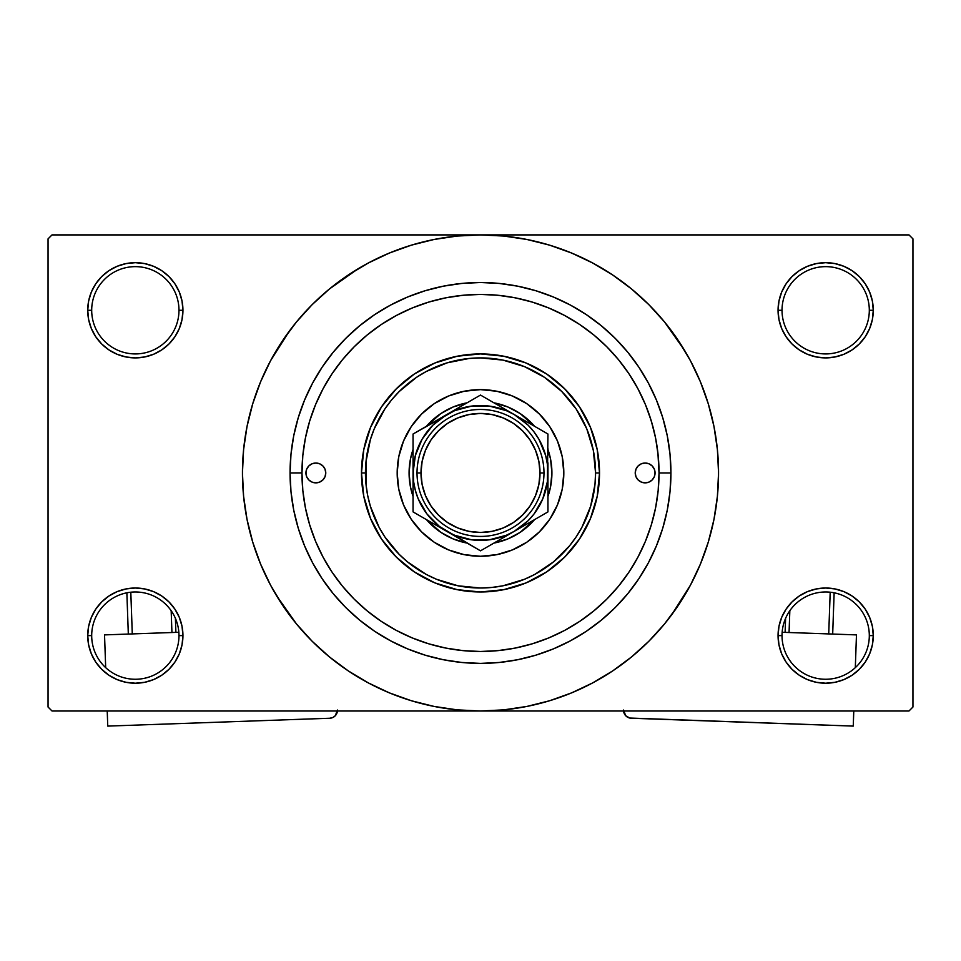 <?xml version="1.0" encoding="UTF-8"?>
<svg xmlns="http://www.w3.org/2000/svg" width="961" height="961" viewBox="0 0 961 961"><rect width="100%" height="100%" fill="white"/><g stroke="black" fill="none" stroke-linecap="round" stroke-linejoin="round"><path stroke-width="1.44" d="M869.309 635.617A43.641 43.641 0 0 0 825.667 591.976A43.641 43.641 0 0 0 782.026 635.617L778.062 635.617A47.606 47.606 0 0 1 825.667 588.012A47.606 47.606 0 0 1 873.273 635.617L869.309 635.617A43.641 43.641 0 0 1 825.667 679.259A43.641 43.641 0 0 1 782.026 635.617A43.641 43.641 0 0 1 825.667 591.976A43.641 43.641 0 0 1 869.309 635.617L873.273 635.617L872.36 626.332L869.657 617.394L865.248 609.166L859.326 601.946L852.119 596.036L843.89 591.628L834.953 588.925L825.667 588.012L816.382 588.925L807.444 591.628L799.216 596.036L791.996 601.946L786.086 609.166L781.677 617.394L778.975 626.332L778.062 635.617L778.975 644.903L781.677 653.84L786.086 662.069L791.996 669.276L799.216 675.199L807.444 679.607L816.382 682.31L825.667 683.223L834.953 682.31L843.89 679.607L852.119 675.199L859.326 669.276L865.248 662.069L869.657 653.84L872.36 644.903L873.273 635.617A47.606 47.606 0 0 1 825.667 683.223A47.606 47.606 0 0 1 778.062 635.617L782.026 635.617A43.641 43.641 0 0 0 825.667 679.259A43.641 43.641 0 0 0 869.309 635.617M178.974 635.617A43.641 43.641 0 0 0 135.333 591.976A43.641 43.641 0 0 0 91.691 635.617L87.727 635.617A47.606 47.606 0 0 1 135.333 588.012A47.606 47.606 0 0 1 182.938 635.617L178.974 635.617A43.641 43.641 0 0 1 135.333 679.259A43.641 43.641 0 0 1 91.691 635.617A43.641 43.641 0 0 1 135.333 591.976A43.641 43.641 0 0 1 178.974 635.617L182.938 635.617L182.025 626.332L179.323 617.394L174.914 609.166L169.004 601.946L161.784 596.036L153.556 591.628L144.618 588.925L135.333 588.012L126.047 588.925L117.11 591.628L108.881 596.036L101.674 601.946L95.752 609.166L91.343 617.394L88.64 626.332L87.727 635.617L88.64 644.903L91.343 653.84L95.752 662.069L101.674 669.276L108.881 675.199L117.11 679.607L126.047 682.31L135.333 683.223L144.618 682.31L153.556 679.607L161.784 675.199L169.004 669.276L174.914 662.069L179.323 653.84L182.025 644.903L182.938 635.617A47.606 47.606 0 0 1 135.333 683.223A47.606 47.606 0 0 1 87.727 635.617L91.691 635.617A43.641 43.641 0 0 0 135.333 679.259A43.641 43.641 0 0 0 178.974 635.617M178.974 310.283A43.641 43.641 0 0 0 135.333 266.641A43.641 43.641 0 0 0 91.691 310.283L87.727 310.283A47.606 47.606 0 0 1 135.333 262.677A47.606 47.606 0 0 1 182.938 310.283L178.974 310.283A43.641 43.641 0 0 1 135.333 353.924A43.641 43.641 0 0 1 91.691 310.283A43.641 43.641 0 0 1 135.333 266.641A43.641 43.641 0 0 1 178.974 310.283L182.938 310.283L182.025 300.997L179.323 292.072L174.914 283.831L169.004 276.624L161.784 270.702L153.556 266.305L144.618 263.59L135.333 262.677L126.047 263.59L117.11 266.305L108.881 270.702L101.674 276.624L95.752 283.831L91.343 292.072L88.64 300.997L87.727 310.283L88.64 319.581L91.343 328.506L95.752 336.734L101.674 343.954L108.881 349.876L117.11 354.273L126.047 356.975L135.333 357.9L144.618 356.975L153.556 354.273L161.784 349.876L169.004 343.954L174.914 336.734L179.323 328.506L182.025 319.581L182.938 310.283A47.606 47.606 0 0 1 135.333 357.9A47.606 47.606 0 0 1 87.727 310.283L91.691 310.283A43.641 43.641 0 0 0 135.333 353.924A43.641 43.641 0 0 0 178.974 310.283M869.309 310.283A43.641 43.641 0 0 0 825.667 266.641A43.641 43.641 0 0 0 782.026 310.283L778.062 310.283A47.606 47.606 0 0 1 825.667 262.677A47.606 47.606 0 0 1 873.273 310.283L869.309 310.283A43.641 43.641 0 0 1 825.667 353.924A43.641 43.641 0 0 1 782.026 310.283A43.641 43.641 0 0 1 825.667 266.641A43.641 43.641 0 0 1 869.309 310.283L873.273 310.283L872.36 300.997L869.657 292.072L865.248 283.831L859.326 276.624L852.119 270.702L843.89 266.305L834.953 263.59L825.667 262.677L816.382 263.59L807.444 266.305L799.216 270.702L791.996 276.624L786.086 283.831L781.677 292.072L778.975 300.997L778.062 310.283L778.975 319.581L781.677 328.506L786.086 336.734L791.996 343.954L799.216 349.876L807.444 354.273L816.382 356.975L825.667 357.9L834.953 356.975L843.89 354.273L852.119 349.876L859.326 343.954L865.248 336.734L869.657 328.506L872.36 319.581L873.273 310.283A47.606 47.606 0 0 1 825.667 357.9A47.606 47.606 0 0 1 778.062 310.283L782.026 310.283A43.641 43.641 0 0 0 825.667 353.924A43.641 43.641 0 0 0 869.309 310.283M648.002 411.152L652.219 424.101M670.934 472.956L659.03 472.956L670.934 472.956L670.021 491.624L667.282 510.099L662.742 528.238L656.435 545.824L648.447 562.726L638.837 578.75L627.713 593.766L615.16 607.616L601.31 620.157L586.306 631.293L570.269 640.903L553.38 648.891L535.782 655.186L517.655 659.726L499.167 662.477L480.5 663.39L461.833 662.477L443.345 659.726L425.218 655.186L407.62 648.891L390.731 640.903L374.694 631.293L359.69 620.157L345.84 607.616L333.287 593.766L322.163 578.75L312.553 562.726L304.565 545.824L298.258 528.238L293.718 510.099L290.979 491.624L290.066 472.956A190.434 190.434 0 0 1 480.5 282.51A190.434 190.434 0 0 1 670.934 472.956A190.434 190.434 0 0 1 480.5 663.39A190.434 190.434 0 0 1 290.066 472.956L290.979 454.289L293.718 435.801L298.258 417.675L304.565 400.076L312.553 383.175L322.163 367.15L333.287 352.134L345.84 338.296L359.69 325.743L374.694 314.607L390.731 304.997L407.62 297.009L425.218 290.715L443.345 286.174L461.833 283.435L480.5 282.51L499.167 283.435L517.655 286.174L535.782 290.715L553.38 297.009L570.269 304.997L586.306 314.607L601.31 325.743L615.16 338.296L627.713 352.134L638.837 367.15L648.447 383.175L656.435 400.076L662.742 417.675L667.282 435.801L670.021 454.289L670.934 472.956M301.97 472.896L290.066 472.956L301.97 472.956A178.53 178.53 0 0 1 480.5 294.414A178.53 178.53 0 0 1 659.03 472.956A178.53 178.53 0 0 1 480.5 651.486A178.53 178.53 0 0 1 301.97 472.956L302.823 490.446L305.394 507.78L309.658 524.778L315.556 541.271L323.052 557.116L332.05 572.143L342.488 586.21L354.261 599.196L367.234 610.956L381.313 621.395L396.34 630.404L412.173 637.9L428.678 643.798L445.664 648.05L462.998 650.621L480.5 651.486L498.002 650.621L515.336 648.05L532.322 643.798L548.827 637.9L564.66 630.404L579.687 621.395L593.766 610.956L606.739 599.196L618.512 586.21L628.95 572.143L637.948 557.116L645.444 541.271L651.342 524.778L655.606 507.78L658.177 490.446L659.03 472.956L657.925 453.111M671.703 614.752L690.442 585.165L700.425 564.047L708.293 542.052L713.975 519.396L717.399 496.284L718.552 472.956A238.052 238.052 0 0 1 480.5 710.996A238.052 238.052 0 0 1 242.448 472.956A238.052 238.052 0 0 1 480.5 234.904A238.052 238.052 0 0 1 718.552 472.956L717.399 449.616L713.975 426.516L708.293 403.848L700.425 381.853L690.442 360.735L678.43 340.699L664.507 321.935L648.819 304.625L631.509 288.937L612.746 275.026L599.52 266.798M276.324 595.327L296.493 623.965L312.181 641.275L329.491 656.964L348.254 670.874L368.291 682.887L389.409 692.881L411.404 700.749L434.06 706.419L457.172 709.855L480.5 710.996L908.986 710.996L912.95 707.032L912.95 238.869L912.95 707.032L908.986 710.996L52.014 710.996L48.05 707.032L48.05 238.869L52.014 234.904L480.5 234.904L52.014 234.904L48.05 238.869L48.05 707.032L52.014 710.996L480.5 710.996L503.828 709.855L526.94 706.419L549.596 700.749L571.591 692.881L592.709 682.887L612.746 670.874L631.509 656.964L648.819 641.275L664.507 623.965L678.43 605.202L686.659 591.976M908.986 234.904L480.5 234.904L908.986 234.904L912.95 238.869L908.986 234.904M657.925 492.789L658.177 490.458M646.357 406.863L644.302 401.938M640.218 393.181L636.855 386.766M550.893 308.877L544.202 306.175M535.073 302.967L527.997 300.853M518.736 298.559L511.444 297.117M467.983 294.859L460.884 295.495M450.901 296.889L444.21 298.138M433.531 300.709L427.873 302.355M382.262 323.881L376.916 327.545M363.246 607.58L368.628 612.085M376.916 618.367L382.262 622.031M427.873 643.558L433.603 645.215M444.21 647.762L450.901 649.011M511.444 648.783L518.736 647.342M527.997 645.047L535.073 642.945M628.013 573.513L631.809 567.711M636.855 559.134L640.218 552.719M644.302 543.962L646.357 539.037M602.883 677.133L612.746 670.874M684.676 350.573L664.507 321.935M358.117 268.768L329.491 288.937L312.181 304.625L296.493 321.935L282.57 340.699L274.341 353.924M289.297 331.149L270.558 360.735L260.575 381.853L252.707 403.848L247.025 426.516L243.601 449.616L242.448 472.956L243.601 496.284L247.025 519.396L252.707 542.052L260.575 564.047L270.558 585.165L282.57 605.202L296.493 623.965M348.254 670.874L361.48 679.103M791.996 276.624L786.086 283.831M781.677 328.506L782.939 331.281M179.323 292.072L174.914 283.831M144.618 263.59L135.333 262.677M153.556 354.273L155.826 353.264M169.004 343.954L174.914 336.734M179.323 617.394L178.061 614.632M169.004 669.276L174.914 662.069M807.444 591.628L805.174 592.637M791.996 601.946L786.086 609.166M781.677 653.84L786.086 662.069M816.382 682.31L825.667 683.223M612.746 275.026L592.709 263.014L571.591 253.031L549.596 245.151L526.94 239.481L503.828 236.058L480.5 234.904L457.172 236.058L434.06 239.481L411.404 245.151L389.409 253.031L368.291 263.014L348.254 275.026M325.767 472.956A9.922 9.922 0 0 1 315.857 482.866A9.922 9.922 0 0 1 305.934 472.956L306.691 469.16L308.841 465.941L312.061 463.791L315.857 463.034L319.653 463.791L322.86 465.941L325.01 469.16L325.767 472.956L325.01 476.752L322.86 479.959L319.653 482.11L315.857 482.866L312.061 482.11L308.841 479.959L306.691 476.752L305.934 472.956A9.922 9.922 0 0 1 315.857 463.034A9.922 9.922 0 0 1 325.767 472.956M655.066 472.956A9.922 9.922 0 0 1 645.143 482.866A9.922 9.922 0 0 1 635.233 472.956L635.99 469.16L638.14 465.941L641.347 463.791L645.143 463.034L648.939 463.791L652.159 465.941L654.309 469.16L655.066 472.956L654.309 476.752L652.159 479.959L648.939 482.11L645.143 482.866L641.347 482.11L638.14 479.959L635.99 476.752L635.233 472.956A9.922 9.922 0 0 1 645.143 463.034A9.922 9.922 0 0 1 655.066 472.956M397.181 472.956A83.319 83.319 0 0 0 403.512 504.813L398.779 489.209L397.181 472.956L398.779 456.703L403.524 441.063L411.224 426.66L421.591 414.035L434.216 403.68L448.619 395.98L464.247 391.235L480.5 389.637L496.753 391.235L512.381 395.98L526.784 403.68L539.409 414.035L549.776 426.66L557.476 441.063L562.221 456.703L563.819 472.956A83.319 83.319 0 0 1 480.5 556.263A83.319 83.319 0 0 1 397.181 472.956A83.319 83.319 0 0 1 480.5 389.637A83.319 83.319 0 0 1 563.819 472.956L562.221 489.209L557.476 504.837L549.776 519.24L539.409 531.865L526.784 542.232L512.381 549.92A83.319 83.319 0 0 0 557.464 504.861M403.536 504.861A83.319 83.319 0 0 0 448.595 549.92L434.216 542.232L421.591 531.865L411.224 519.24L403.524 504.837M448.643 549.932A83.319 83.319 0 0 0 512.357 549.932M361.48 472.956L365.444 472.956A115.056 115.056 0 0 1 480.5 357.9A115.056 115.056 0 0 1 595.556 472.956L599.52 472.956A119.02 119.02 0 0 0 480.5 353.924A119.02 119.02 0 0 0 361.48 472.956A119.02 119.02 0 0 1 480.5 353.924A119.02 119.02 0 0 1 599.52 472.956L597.237 496.176L590.462 518.496L579.459 539.073L564.66 557.116L546.629 571.915L526.051 582.919L503.72 589.682L480.5 591.976L457.28 589.682L434.949 582.919L414.371 571.915L396.34 557.116L381.541 539.073L370.538 518.496L363.763 496.176L361.48 472.956L363.763 449.736L370.538 427.405L381.541 406.827L396.34 388.785L414.371 373.985L434.949 362.994L457.28 356.219L480.5 353.924L503.72 356.219L526.051 362.994L546.629 373.985L564.66 388.785L579.459 406.827L590.462 427.405L597.237 449.736L599.52 472.956A119.02 119.02 0 0 1 480.5 591.976A119.02 119.02 0 0 1 361.48 472.956A119.02 119.02 0 0 0 480.5 591.976A119.02 119.02 0 0 0 599.52 472.956L595.556 472.956L593.345 450.505L586.799 428.918L576.168 409.026L561.861 391.595L544.419 377.289L524.526 366.658L502.951 360.111L480.5 357.9L469.22 358.453L447.105 362.85L426.264 371.487L416.581 377.289L399.139 391.595L391.559 399.956L384.832 409.026L374.201 428.918L370.393 439.549L365.997 461.676L365.997 484.224L367.655 495.395L370.393 506.351L379.03 527.193L384.832 536.875L399.139 554.305L407.512 561.897L426.264 574.426L436.474 579.255L458.049 585.802L480.5 588.012L491.78 587.447L502.951 585.802L524.526 579.255L534.736 574.426L553.488 561.897L569.441 545.944L576.168 536.875L581.97 527.193L590.607 506.351L595.003 484.224L595.556 472.956A115.056 115.056 0 0 1 480.5 588.012A115.056 115.056 0 0 1 365.444 472.956L361.48 472.956M658.177 455.454L655.606 438.12L651.342 421.122L645.444 404.629L637.948 388.797L628.95 373.769L618.512 359.69L606.739 346.705L593.766 334.945L579.687 324.506L564.66 315.496L548.827 308.013L532.322 302.102L515.336 297.85L498.002 295.279L480.5 294.414L462.998 295.279L445.664 297.85L428.678 302.102L412.173 308.013L396.34 315.496L381.313 324.506L367.234 334.945L354.261 346.705L342.488 359.69L332.05 373.769L323.052 388.797L315.556 404.629L309.658 421.122L305.394 438.12L302.823 455.454L301.97 472.956M651.234 420.762L650.02 416.942M649.18 414.443L648.567 412.725M647.702 410.359L647.306 409.314M646.369 406.911L645.444 404.629M428.678 302.102L412.173 308.013M309.658 524.778L315.556 541.271M532.322 643.798L548.827 637.9M410.455 459.022L413.05 449.484A71.414 71.414 0 0 0 413.05 496.429L410.455 486.891L409.086 472.956L410.455 459.022L413.05 449.484A71.414 71.414 0 0 0 413.05 496.429L410.455 486.879M429.999 422.456L440.823 413.578L453.172 406.971L467.106 402.803A71.414 71.414 0 0 0 426.444 426.276L440.823 413.578M494.435 402.911L507.828 406.971L520.177 413.578L534.556 426.276A71.414 71.414 0 0 0 493.894 402.803L507.828 406.971M550.545 486.879L547.95 496.429A71.414 71.414 0 0 0 547.95 449.484L550.545 459.01L551.914 472.956L550.545 486.879L547.95 496.429A71.414 71.414 0 0 0 547.95 449.484L550.545 459.022M507.828 538.929L493.894 543.097A71.414 71.414 0 0 0 534.556 519.625L520.177 532.334L507.828 538.929L494.435 542.989M466.565 542.989L453.172 538.929L440.823 532.334L426.444 519.625A71.414 71.414 0 0 0 467.106 543.097L453.172 538.929M512.381 549.92L496.753 554.665L480.5 556.263L464.247 554.665L448.619 549.92M453.172 406.971L466.565 402.911M520.177 413.578L534.556 426.276A71.414 71.414 0 0 0 493.894 402.803M563.819 472.956A83.319 83.319 0 0 0 557.488 441.087M557.464 441.039A83.319 83.319 0 0 0 512.405 395.992M512.357 395.968A83.319 83.319 0 0 0 448.643 395.968M448.595 395.992A83.319 83.319 0 0 0 403.536 441.039M650.657 481.197L652.159 479.959M654.309 469.16L653.396 467.442M306.691 476.752L307.604 478.458M310.343 464.704L308.841 465.941M467.106 543.097A71.414 71.414 0 0 1 426.444 519.625M426.444 426.276A71.414 71.414 0 0 1 467.106 402.803M534.556 519.625A71.414 71.414 0 0 1 493.894 543.097M543.974 472.956L540.01 472.956A59.51 59.51 0 0 1 480.5 532.466A59.51 59.51 0 0 1 420.99 472.956L417.026 472.956A63.474 63.474 0 0 0 480.5 536.43A63.474 63.474 0 0 0 543.974 472.956A63.474 63.474 0 0 1 480.5 536.43A63.474 63.474 0 0 1 417.026 472.956A63.474 63.474 0 0 1 480.5 409.47A63.474 63.474 0 0 1 543.974 472.956A63.474 63.474 0 0 0 480.5 409.47A63.474 63.474 0 0 0 417.026 472.956L420.99 472.956L422.131 484.56L425.519 495.72L431.021 506.015L438.42 515.036L447.442 522.436L457.724 527.937L468.884 531.325L480.5 532.466L492.116 531.325L503.276 527.937L513.558 522.436L522.58 515.036L529.979 506.015L535.481 495.72L538.869 484.56L540.01 472.956L538.869 461.34L535.481 450.18L529.979 439.886L522.58 430.876L513.558 423.465L503.276 417.975L492.116 414.587L480.5 413.434L468.884 414.587L457.724 417.975L447.442 423.465L438.42 430.876L431.021 439.886L425.519 450.18L422.131 461.34L420.99 472.956A59.51 59.51 0 0 1 480.5 413.434A59.51 59.51 0 0 1 540.01 472.956L543.974 472.956M413.05 462.842L413.626 481.749L415.356 490.41L418.191 498.759L426.996 514.015L439.441 526.46L480.5 550.833L547.95 511.889L547.95 483.035M413.05 471.515L413.05 472.872M413.05 449.856L413.05 448.631M471.719 406.083L454.685 410.635L413.05 434.012L413.05 472.956A67.45 67.45 0 0 1 446.781 414.539L455.502 409.506M475.491 397.962L446.781 414.539L432.81 425.255L422.095 439.225L415.356 455.49L413.05 472.956L413.05 511.889L438.048 526.328M514.255 414.563L480.5 395.067L455.634 409.422L480.5 395.067L488.536 399.704L480.5 395.067L472.464 399.704M542.941 431.117L522.952 419.585M547.95 455.43L547.95 448.631M547.95 474.398L547.374 464.151L545.644 455.49L538.905 439.225L534.004 431.897L528.19 425.255L514.219 414.539L506.315 410.635L489.281 406.083M547.95 496.056L547.95 497.281M489.281 539.83L506.315 535.265L514.219 531.361L505.498 536.406M485.509 547.938L514.219 531.361L528.19 520.646L534.004 514.015L542.809 498.759L547.374 481.725M413.05 493.041L413.05 497.281M446.733 531.337L454.685 535.265L471.719 539.83M418.059 514.784L446.781 531.361A67.45 67.45 0 0 1 413.05 472.956L413.05 511.889L421.086 516.525L413.05 511.889L413.05 493.017M437.916 419.657L432.967 422.516L437.916 419.657M429.351 424.606L422.155 428.762L429.351 424.606M547.374 481.749L547.95 434.012L514.219 414.539A67.45 67.45 0 0 0 446.781 414.539L413.05 434.012L413.05 472.956M505.366 409.422L500.405 406.563L505.354 409.422M496.801 404.485L489.593 400.317L496.801 404.485M485.509 397.962L488.536 399.704L485.509 397.962M523.084 526.244L528.033 523.385L523.084 526.244M531.649 521.306L538.857 517.138L531.649 521.306M488.536 546.196L547.95 511.889L547.95 472.956A67.45 67.45 0 0 1 446.781 531.361L480.5 550.833L488.536 546.196L480.5 550.833L472.464 546.196M455.634 536.478L460.595 539.337L455.646 536.478M427.008 431.873L422.095 439.225M413.05 490.47L413.05 483.119M489.233 545.788L488.572 546.172M547.95 511.889L547.95 502.651L547.95 511.889L539.914 516.525M547.95 490.47L547.95 492.993M413.05 434.012L413.05 443.261L413.05 434.012L421.086 429.375M413.05 455.43L413.05 452.895M471.695 539.818L489.305 539.818M534.004 514.015L538.905 506.675M489.305 406.083L471.695 406.083M539.914 429.375L514.219 414.539A67.45 67.45 0 0 1 547.95 472.956L547.95 462.866M505.498 409.506L488.548 399.716M514.219 531.361L522.952 526.328M421.086 516.525L455.502 536.406M446.781 414.539L438.048 419.585M431.021 506.015L438.42 515.036M513.558 522.436L522.58 515.036M529.979 439.886L522.58 430.876M447.442 423.465L438.42 430.876M178.842 632.278L104.533 634.897L178.842 632.278M107.752 726.096L107.224 710.996L107.752 726.096L329.791 718.239L107.752 726.096M105.686 667.643L104.533 634.897L105.686 667.643M337.443 710.035L335.317 715.717L332.806 717.531L329.791 718.239A7.94 7.94 0 0 0 337.419 710.996M335.317 715.717L337.347 711.584M126.864 592.805L128.318 634.056L126.864 592.805M171.166 610.703L171.935 632.518L171.166 610.703M132.282 633.924L130.804 592.204L132.282 633.924M175.899 632.374L175.407 618.319L175.899 632.374M856.467 634.897L782.158 632.278L856.467 634.897L855.314 667.643L856.467 634.897M623.557 710.035L625.683 715.717L623.557 710.035M626.848 716.75L629.671 718.035L625.683 715.717M623.581 710.996A7.94 7.94 0 0 0 631.209 718.239L853.248 726.096L629.671 718.035M853.776 710.996L853.248 726.096L853.776 710.996M830.196 592.204L828.718 633.924L830.196 592.204M789.065 632.518L789.834 610.703L789.065 632.518M832.682 634.056L834.136 592.805L832.682 634.056M785.593 618.319L785.101 632.374L785.593 618.319"/></g></svg>

